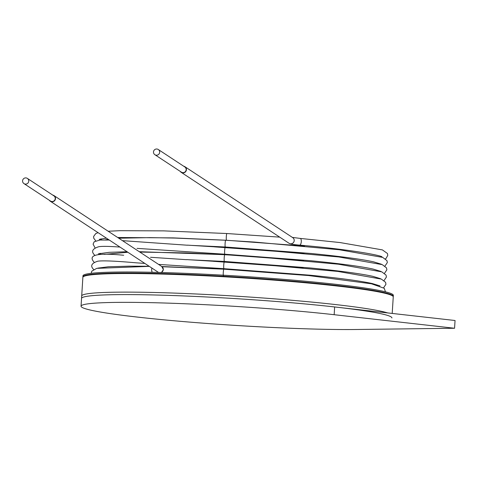 <?xml version="1.0" encoding="UTF-8"?>
<svg xmlns="http://www.w3.org/2000/svg" width="479" height="479" viewBox="0 0 479 479"><rect width="100%" height="100%" fill="white"/><g stroke="black" fill="none" stroke-linecap="round" stroke-linejoin="round"><path stroke-width="0.72" d="M392.205 313.434L393.247 296.896A155.495 9.49 -176.4 0 0 222.16 276.676A155.495 9.49 -176.4 0 1 393.247 296.896L393.277 296.381A155.495 9.49 -176.4 0 0 222.19 276.161A155.495 9.49 -176.4 0 1 393.277 296.381L393.343 295.351A155.495 9.49 -176.4 0 0 222.256 275.126A155.495 9.49 -176.4 0 0 82.969 275.82L81.053 306.183A155.495 9.49 -176.4 0 0 184.008 321.631A155.495 9.49 -176.4 0 0 356.645 329.492L454.565 328.253L334.162 314.703A155.495 9.49 -176.4 0 0 169.847 303.189A155.495 9.49 -176.4 0 0 81.053 306.183M222.19 276.161A155.495 9.49 -176.4 0 0 82.903 276.856A155.495 9.49 -176.4 0 1 222.19 276.161M222.16 276.676A155.495 9.49 -176.4 0 0 82.867 277.371A155.495 9.49 -176.4 0 1 222.16 276.676M220.993 295.268A155.495 9.49 -176.4 0 0 81.699 295.956A155.495 9.49 -176.4 0 1 220.993 295.268A155.495 9.49 -176.4 0 1 387.685 312.925A155.495 9.49 -176.4 0 0 220.993 295.268M391.924 317.966A155.495 9.49 -176.4 0 0 220.831 297.74A155.495 9.49 -176.4 0 0 81.544 298.435A155.495 9.49 -176.4 0 1 170.338 295.441A155.495 9.49 -176.4 0 1 334.647 306.961L455.05 320.505L454.565 328.253M52.792 195.121A3.371 3.341 123.3 0 1 54.947 200.264A3.371 3.341 123.3 0 1 49.373 200.318M93.95 269.755C89.98 266.114 91.273 263.258 97.836 261.187C102.829 260.474 115.583 261.013 136.096 262.809L144.844 263.432M186.547 259.684L150.502 257.277M124.612 240.805L187.481 245.224M120.001 247.086C109.05 246.266 101.955 246.146 98.716 246.733M183.708 166.231A3.371 3.341 123.3 0 1 185.87 171.374A3.371 3.341 123.3 0 1 180.29 171.428M158.286 149.508L184.786 166.937A3.108 3.084 123.3 0 1 186.163 169.71A3.108 3.084 123.3 0 1 181.367 172.135L154.867 154.705A3.108 3.084 123.3 0 1 153.999 150.406A3.108 3.084 123.3 0 1 159.663 152.28A3.108 3.084 123.3 0 1 154.867 154.705M28.746 181.17A3.108 3.084 123.3 0 1 23.95 183.595A3.108 3.084 123.3 0 1 23.082 179.302A3.108 3.084 123.3 0 1 28.746 181.17M27.369 178.398L53.864 195.827A3.108 3.084 123.3 0 1 55.247 198.599A3.108 3.084 123.3 0 1 50.445 201.024L23.95 183.595M334.162 314.703L334.647 306.961M152.274 272.282A3.371 1.994 -89 0 1 151.951 268.102M223.448 275.904A3.371 0.359 -86.8 0 1 223.28 272.521A3.371 0.359 -86.8 0 1 223.825 269.174L162.082 266.719M161.501 272.509L163.387 269.647L161.794 266.516A3.371 3.341 123.3 0 1 161.034 272.497M158.639 272.431A3.371 3.341 123.3 0 1 158.094 272.144L50.307 201.24M380.009 285.891L372.273 283.538C360.07 280.874 339.336 278.095 310.069 275.197L223.903 268.677A3.371 0.359 -86.8 0 1 223.735 265.294A3.371 0.359 -86.8 0 1 224.28 261.947L252.972 263.743L337.929 271.437L381.368 279.095L385.589 282.323L385.96 284.269L383.613 287.741M189.271 259.78L224.358 261.444A3.371 0.359 -86.8 0 1 224.19 258.061A3.371 0.359 -86.8 0 1 224.735 254.72L186.002 252.918L139.832 252.068M137.03 248.367L224.813 254.217A3.371 0.359 -86.8 0 1 224.645 250.834A3.371 0.359 -86.8 0 1 225.19 247.493L253.882 249.284L338.839 256.978L382.278 264.642L386.499 267.863L386.87 269.815L384.523 273.281M99.937 253.361A3.371 3.341 123.3 0 1 99.392 254.475M381.374 264.204L373.638 261.851C361.435 259.187 340.701 256.409 311.434 253.511L225.268 246.99A3.371 0.359 -86.8 0 1 225.1 243.607A3.371 0.359 -86.8 0 1 225.645 240.26L254.337 242.057L339.294 249.751L382.733 257.415L386.954 260.636L387.325 262.588L384.978 266.055M181.224 172.35L289.011 243.248A3.371 3.341 -56.7 0 0 293.657 242.272A3.371 3.341 -56.7 0 0 292.711 237.62L184.924 166.722M289.011 243.248C289.927 243.997 293.453 244.625 299.597 245.128A3.371 1.377 -84.8 0 0 301.273 241.895A3.371 1.377 -84.8 0 0 300.207 238.416L340.054 242.56L382.398 249.894L387.451 253.499L387.78 255.331L386.104 258.373L385.433 258.822M100.847 238.907A3.371 3.341 123.3 0 1 100.303 240.015M117.684 237.494L173.38 237.889L226.471 240.254A3.371 0.359 -86.8 0 1 226.304 236.871A3.371 0.359 -86.8 0 1 226.848 233.524L279.724 237.141M149.298 266.36L96.716 268.36L91.8 271.168L91.22 273.317M385.469 291.825L384.248 288.292L371.459 283.796L308.596 275.557L223.825 269.174M161.794 266.516L54.007 195.612M302.686 274.994L224.651 269.168L161.812 266.528M149.161 266.264L129.067 266.156L108.302 266.779L97.842 268.12M186.684 259.606L224.28 261.947M123.684 255.253C89.405 251.912 89.603 257.307 94.405 262.528M223.903 268.677L158.591 264.408M127.851 252.253L104.165 254.397M213.484 261.318L303.141 267.767M124.612 240.799L122.51 240.674M109.278 240.033L100.051 240.033L94.213 241.733L93.082 244.14L95.082 247.912M187.451 245.14L225.19 247.493M94.86 255.295C90.896 251.655 92.184 248.805 98.722 246.733M303.596 260.54L225.561 254.708L139.269 251.697M127.055 251.726L109.212 252.319L98.303 253.828M224.813 254.217L310.979 260.738C340.246 263.636 360.98 266.414 373.183 269.078L380.919 271.431M105.081 239.943L108.14 239.284M118.78 238.219L150.167 237.62L174.937 238.075L225.645 240.26M225.268 246.99L190.181 245.326M292.226 237.374L300.207 238.416M299.597 245.128C358.28 250.17 384.314 256.379 381.829 256.978M95.686 240.787L93.698 238.147L93.65 236.416L95.746 233.59L98.057 232.65M108.176 231.243L119.744 230.692L163.662 230.872L226.848 233.524M106.416 238.153L99.213 239.368M226.471 240.254L304.506 246.08M101.656 239.967L101.081 238.859M214.394 246.865L304.051 253.313M100.746 254.421L100.171 253.313M224.358 261.444L310.524 267.971C339.791 270.863 360.525 273.647 372.728 276.305L380.464 278.664M224.735 254.72L253.427 256.51L338.384 264.204L381.823 271.868L386.044 275.09L386.415 277.042L384.068 280.508"/></g></svg>
